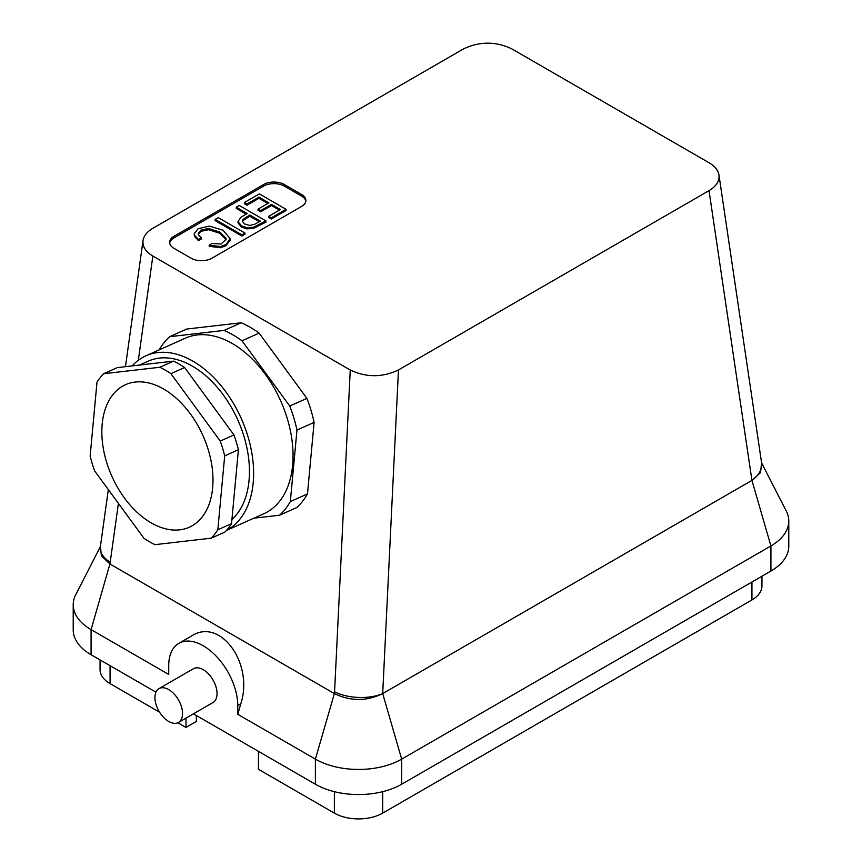 <?xml version="1.0" encoding="UTF-8"?>
<svg xmlns="http://www.w3.org/2000/svg" width="862" height="862" viewBox="0 0 862 862"><rect width="100%" height="100%" fill="white"/><g stroke="black" fill="none" stroke-linecap="round" stroke-linejoin="round"><path stroke-width="1.29" d="M211.222 538.179A100.046 63.896 65.9 0 0 217.827 529.764L224.691 455.869A100.046 63.896 65.9 0 0 220.252 441.075L170.891 373.645A100.046 63.896 65.9 0 0 159.836 367.266L103.612 373.731L117.329 367.611L173.553 361.135A100.046 63.896 65.9 0 1 184.608 367.514L233.968 434.944A100.046 63.896 65.9 0 1 238.408 449.738L231.544 523.643A100.046 63.896 65.9 0 1 224.939 532.059L211.222 538.179L155.009 544.655A100.046 63.896 65.9 0 1 143.954 538.276L94.594 470.846A100.046 63.896 65.9 0 1 90.144 456.052L97.007 382.146A100.046 63.896 65.9 0 1 103.612 373.731M202.128 517.038A78.086 49.877 65.9 0 1 189.252 527.264A78.086 49.877 65.9 0 1 111.877 476.287A78.086 49.877 65.9 0 1 125.583 384.657A78.086 49.877 65.9 0 1 197.215 424.363A78.086 49.877 65.9 0 1 202.128 517.038M761.588 462.905L786.273 511.037A61.008 35.223 0 0 1 788.784 521.036A61.008 35.223 0 0 1 770.919 545.948L770.919 571.053L401.67 784.237L401.67 759.131L770.919 545.948L751.933 480.393A34.168 20.763 171.6 0 0 761.599 462.926L760.51 472.656L751.923 480.403L382.696 693.576L401.67 759.131A61.008 35.223 180 0 1 315.395 759.131L237.75 714.296L240.8 703.769C253.999 663.632 220.36 617.17 191.676 635.93L178.833 643.343A48.8 28.177 60 0 1 216.448 656.424A48.8 28.177 60 0 1 237.75 705.536L237.75 714.296M159.836 367.266L173.553 361.135M170.891 373.645L184.608 367.514M139.579 365.046L148.383 361.113A90.284 57.668 65.9 0 1 192.388 366.156A90.284 57.668 65.9 0 1 245.519 441.937A90.284 57.668 65.9 0 1 231.932 519.506M217.827 529.764L231.544 523.643M224.691 455.869L238.408 449.738M220.252 441.075L233.968 434.944M226.081 239.819L219.885 233.29L208.561 229.701L200.911 231.339L198.292 234.173M209.207 245.131L211.987 243.526L221.114 244L226.135 239.237L225.984 238.214L219.885 232.093L208.561 228.505L200.911 230.143L198.228 233.57L198.648 235.089L201.352 237.858L201.352 239.054L198.529 240.692L194.543 236.447L194.23 234.873L194.23 233.677L198.152 228.699L209.337 226.135L223.01 230.197L230.219 238.72L225.909 244.56L220.435 246.543L209.207 245.131L209.207 246.327L220.435 247.739L225.909 245.745L230.219 240.045L230.219 238.72M201.352 237.858L198.529 239.496L198.529 240.692M198.529 239.496L194.543 235.251L194.23 233.677M241.845 234.82L215.155 219.411L218.248 217.633L244.937 233.042L241.845 234.82L241.845 236.016L215.155 220.607L215.155 219.411M236.285 207.214L239.259 205.501L265.949 220.909L265.949 222.105L253.439 228.495L246.747 228.872L241.468 227.04L238.02 222.935L238.009 221.491L240.875 217.353L247.189 213.517L236.285 207.214L236.285 208.41L246.155 214.11M265.949 220.909L253.439 227.299L246.747 227.676L241.468 225.844L238.009 221.491M280.473 209.531L271.508 204.359L260.647 210.63L258.05 209.132L268.922 202.861L258.966 197.118L246.995 204.025L244.399 202.527L259.354 193.896L286.044 209.304L271.325 217.806L268.728 216.308L280.473 209.531M268.728 216.308L268.728 217.504L271.325 219.002L271.325 217.806M286.044 209.304L286.044 210.5L271.325 219.002M244.399 202.527L244.399 203.723L246.995 205.221L246.995 204.025M258.966 197.118L258.966 198.303L246.995 205.221M267.888 203.454L258.966 198.303M258.05 209.132L258.05 210.328L260.647 211.826L260.647 210.63M271.508 204.359L271.508 205.555L260.647 211.826M279.439 210.123L271.508 205.555M244.937 233.042L244.937 234.238L241.845 236.016M169.685 243.095A14.643 8.448 180 0 1 173.909 237.923L263.632 186.117A14.643 8.448 180 0 1 284.331 186.117L301.592 196.083A14.643 8.448 180 0 1 305.816 201.255M284.331 184.522L301.592 194.489A14.643 8.448 180 0 1 305.881 200.458A14.643 8.448 180 0 1 301.592 206.438L211.869 258.244A14.643 8.448 180 0 1 191.159 258.244L173.909 248.278A14.643 8.448 180 0 1 169.62 242.297A14.643 8.448 180 0 1 173.909 236.328L263.632 184.522A14.643 8.448 180 0 1 284.331 184.522L284.331 186.117M259.343 221.728L249.775 216.211L243.278 220.403L242.341 221.782M185.987 718.111L185.987 727.453L196.342 721.472L196.342 715.492M761.943 576.225L761.943 585.988A34.168 19.718 0 0 1 751.933 599.941L382.685 813.125A34.168 19.718 180 0 1 334.37 813.125L258.449 769.292L258.449 751.362M108.332 489.616L100.358 546.853A34.168 18.382 -172.1 0 0 110.196 562.283L109.905 563.985L101.371 555.807L100.445 546.282M334.531 693.673C350.683 701.409 366.738 701.388 382.685 693.576A34.168 16.324 2.8 0 1 334.575 691.82L334.531 693.673L110.067 564.071A34.168 19.718 0 0 1 109.905 563.985L91.081 629.626L168.726 674.45L168.726 665.69A48.8 28.177 60 0 1 178.833 643.343M100.272 546.864L75.727 594.726A61.008 35.223 0 0 0 73.216 604.715A61.008 35.223 0 0 0 91.081 629.626L91.081 654.732L155.936 692.164M100.057 659.915L100.057 669.677A34.168 19.718 0 0 0 110.067 683.62L110.067 665.69M73.216 604.715L73.216 629.82A61.008 35.223 0 0 0 91.081 654.732M152.854 256.046C145.678 251.736 142.402 246.586 143.017 240.617C143.792 235.811 147.111 231.684 152.973 228.214L463.53 48.908C479.638 41.279 495.704 41.257 511.748 48.843L709.146 162.81C714.9 166.204 718.175 170.267 718.973 174.997C719.641 181.031 716.322 186.246 709.027 190.642L398.47 369.949C382.362 377.578 366.296 377.599 350.252 370.013L152.854 256.046L138.329 360.294M334.531 693.662A34.168 19.718 180 0 1 334.37 693.576L315.395 759.131L315.395 784.237A61.008 35.223 180 0 0 401.67 784.237M226.48 530.421L263.826 513.741A96.145 61.407 -114.1 0 0 290.936 433.554A96.145 61.407 -114.1 0 0 232.287 343.529A96.145 61.407 -114.1 0 0 185.438 338.163L146.001 355.769A96.145 61.407 65.9 0 1 192.851 361.135A96.145 61.407 65.9 0 1 251.154 449.339A96.145 61.407 65.9 0 1 226.598 530.281M253.913 518.17L279.611 515.207A106.145 67.796 -114.1 0 0 290.322 501.565L296.97 430.041A106.145 67.796 -114.1 0 0 289.751 406.034L241.985 340.781A106.145 67.796 -114.1 0 0 224.055 330.426L169.642 336.697A106.145 67.796 -114.1 0 0 159.201 349.875M241.985 340.781L259.128 333.12L306.904 398.384A106.145 67.796 65.9 0 1 314.113 422.38L307.475 493.904A106.145 67.796 65.9 0 1 296.754 507.556L279.611 515.207M289.751 406.034L306.904 398.384M224.055 330.426L241.198 322.776A106.145 67.796 65.9 0 1 259.128 333.12M241.198 322.776L186.785 329.036L169.642 336.697M296.97 430.041L314.113 422.38M290.322 501.565L307.475 493.904M132.22 365.897A96.145 61.407 65.9 0 1 146.001 355.769M770.919 571.053A61.008 35.223 0 0 0 788.784 546.142L788.784 521.036M193.422 713.811L315.395 784.237M185.987 727.453L177.863 722.755M159.599 712.217L110.067 683.62M178.488 722.442L213 702.519A19.524 11.271 -120 0 0 213 679.978A19.524 11.271 -120 0 0 193.476 668.707L158.974 688.63A19.524 11.271 -120 0 0 154.923 697.563A19.524 11.271 -120 0 0 163.446 717.206A19.524 11.271 -120 0 0 178.488 722.442A19.524 11.271 -120 0 0 178.488 699.901A19.524 11.271 -120 0 0 158.974 688.63M249.775 215.015L243.278 219.207L242.233 221.189L244.614 224.001L249.603 225.435L254.409 224.379L260.378 221.135L249.775 215.015L249.775 216.211M301.592 196.083L301.592 194.489M263.632 186.117L263.632 184.522M173.909 237.923L173.909 236.328M110.196 562.283L118.406 503.365M334.575 691.82L350.252 370.013M334.37 813.125L334.37 791.672M751.933 599.941L751.933 582.012M382.685 813.125L382.685 791.672M751.923 480.403L709.027 190.642M382.696 693.576L398.47 369.949M240.8 703.769L237.75 705.536M125.464 366.673L143.017 240.617M761.599 462.926L718.973 174.997"/></g></svg>
